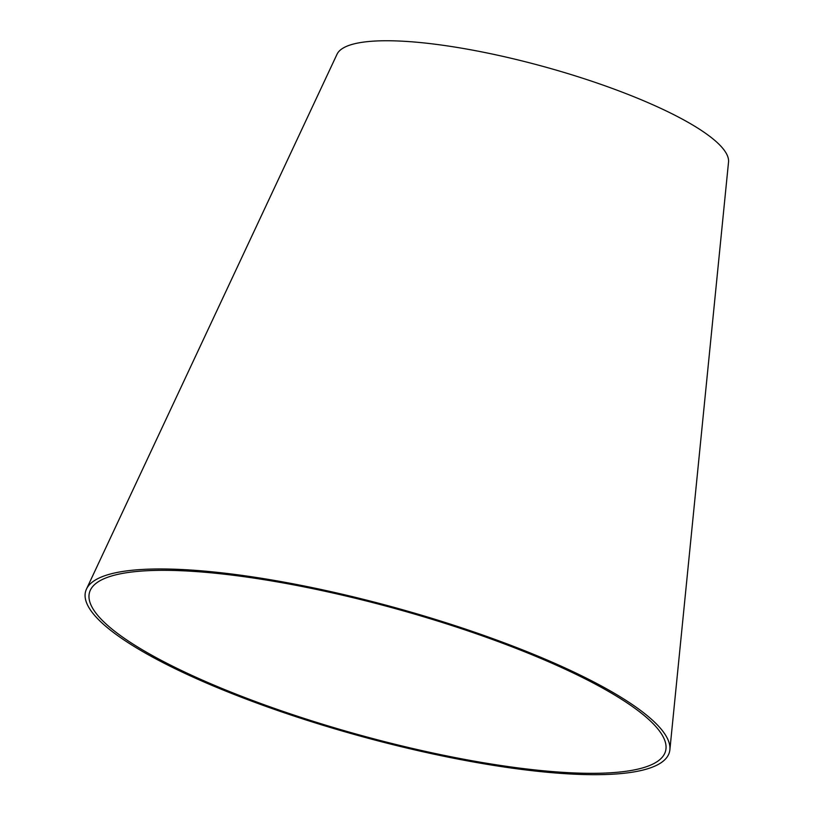 <?xml version="1.0" encoding="UTF-8"?>
<svg xmlns="http://www.w3.org/2000/svg" width="815" height="815" viewBox="0 0 815 815"><rect width="100%" height="100%" fill="white"/><g stroke="black" fill="none" stroke-linecap="round" stroke-linejoin="round"><path stroke-width="1.22" d="M322.842 590.793A298.738 65.658 -164.6 0 0 90.353 590.172A298.738 65.658 -164.6 0 0 360.077 735.13A298.738 65.658 -164.6 0 0 665.987 748.73A298.738 65.658 -164.6 0 0 322.842 590.793M322.098 589.703A302.783 66.555 -164.6 0 0 86.472 589.072A302.783 66.555 -164.6 0 0 359.843 735.986A302.783 66.555 -164.6 0 0 669.879 749.769A302.783 66.555 -164.6 0 0 322.098 589.703M669.879 749.769L728.529 162.083A203.18 44.662 -164.6 0 0 495.143 54.666A203.18 44.662 -164.6 0 0 337.023 54.248L86.472 589.072"/></g></svg>
